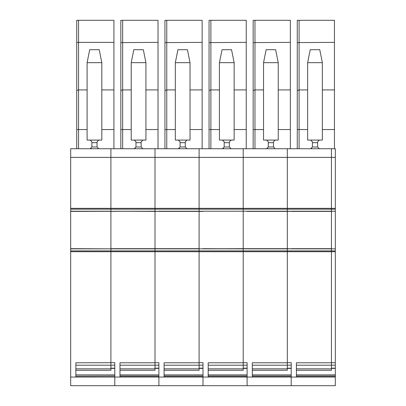 <?xml version="1.0" encoding="UTF-8"?>
<svg xmlns="http://www.w3.org/2000/svg" width="406" height="406" viewBox="0 0 406 406"><rect width="100%" height="100%" fill="white"/><g stroke="black" fill="none" stroke-linecap="round" stroke-linejoin="round"><path stroke-width="0.61" d="M110.894 211.196L70.68 211.196L70.68 148.733L110.894 148.733L110.894 211.216L70.68 211.216L70.68 251.715L110.894 251.715L110.894 248.858L70.68 248.858M110.894 248.858L114.786 248.837L110.894 248.837L110.894 157.381L155.001 157.381L155.001 211.196L70.68 211.389M114.786 365.131L110.894 365.207L110.894 248.837L70.68 248.837M75.866 365.207L110.894 365.207L110.894 370.257L75.866 370.257L75.866 374.89L114.786 374.89L114.786 368.394L110.894 368.394M70.68 157.381L110.894 157.381L110.894 148.733L155.001 148.733L155.001 157.381L155.001 148.733L199.107 148.733L199.107 157.381L199.107 148.733L243.214 148.733L243.214 157.381L243.214 148.733L287.321 148.733L287.321 157.381L287.321 148.733L331.433 148.733L331.433 157.381L331.433 148.733L335.32 148.733L335.32 385.7L247.107 385.7L247.107 377.052L247.107 385.7L203 385.7L203 377.052L203 385.7L158.893 385.7L158.893 377.052L158.893 385.7L114.786 385.7L114.786 377.052L114.786 385.7L70.68 385.7L70.68 251.715M158.893 365.131L155.001 365.207L155.001 362.781L119.973 362.781L119.973 377.052L114.786 377.052L114.786 362.695L75.866 362.781L75.866 377.052L70.68 377.052M114.786 376.047L75.866 376.184M114.786 377.052L75.866 377.052M110.894 368.836L75.866 368.836M74.567 385.7L76.298 385.7M104.043 385.7L82.286 385.7M98.069 148.576L98.785 148.733L97.054 147.002L97.054 141.811L98.785 140.08L101.815 140.08L101.815 62.676L87.107 62.676L87.107 140.08L90.137 140.08L91.868 141.811L91.868 142.679L97.054 142.679M91.172 148.388L90.137 148.733L91.868 147.002L91.868 142.709M113.919 148.733L113.919 89.919L101.815 89.919M78.551 148.733L78.551 129.555L87.107 129.555M76.734 148.733L76.734 129.555L78.551 129.555L78.551 89.919L87.107 89.919M76.734 42.6L78.551 42.371L78.551 20.3L76.734 20.3L76.734 129.555M97.054 147.002L91.868 147.002L91.868 142.679M78.551 20.3L113.919 20.3L113.919 89.919M76.734 90.492L78.551 89.919L78.551 42.371L113.919 42.371M90.137 140.08L98.785 140.08M101.815 62.676L99.216 49.705L89.706 49.705L87.107 62.676M155.001 211.216L114.786 211.216L158.893 211.389L155.001 211.216L155.001 157.381L199.107 157.381L199.107 211.196L158.893 211.196L199.107 211.389L199.107 157.381L243.214 157.381L243.214 211.196L199.107 211.216M114.786 248.842L155.001 248.858L155.001 250.893L155.001 248.837L158.893 248.837L155.001 248.837L155.001 211.389L155.001 248.837L110.894 248.665L110.894 211.389L114.786 211.389M158.893 248.842L199.107 248.858L199.107 250.893L155.001 250.893L155.001 251.715L155.001 250.893L70.68 250.893M155.001 362.781L155.001 251.715L155.001 362.781M155.001 368.836L119.973 368.836L119.973 365.207L155.001 365.207L155.001 370.257L119.973 370.257M119.973 374.89L158.893 374.89L158.893 368.394L155.001 368.394M110.894 362.695L110.894 251.715L199.107 251.715L199.107 250.893L199.107 362.781L199.107 251.715L243.214 251.715L243.214 250.893L243.214 362.781L243.214 251.715L287.321 251.715L287.321 250.893L287.321 362.781L287.321 251.715L331.433 251.715L331.433 250.893L331.433 362.781L331.433 251.715L335.32 251.715M118.679 385.7L120.404 385.7M148.149 385.7L126.393 385.7M158.893 376.184L119.973 376.184L158.893 376.184M203 365.131L199.107 365.207L199.107 362.781L164.08 362.781L164.08 377.052L119.973 377.052M158.025 148.733L158.025 20.3L120.841 20.3L120.841 129.555L131.219 129.555M135.284 148.388L134.244 148.733L135.974 147.002L135.974 142.709M122.658 148.733L122.658 89.919L131.219 89.919M120.841 148.733L120.841 129.555M131.219 62.676L131.219 140.08L134.244 140.08L135.974 141.811L135.974 147.002L141.161 147.002L142.892 148.733L141.161 147.002L141.161 141.811L142.892 140.08L145.921 140.08L145.921 62.676L131.219 62.676L133.813 49.705L143.323 49.705L145.921 62.676M110.894 248.837L70.68 248.665M145.921 89.919L158.025 89.919M120.841 42.6L158.025 42.371M122.658 20.3L122.658 89.919L120.841 90.492M134.244 140.08L142.892 140.08M70.68 209.161L243.214 209.161L243.214 157.381L331.433 157.381L331.433 211.196L203 211.216L287.321 211.196L287.321 209.161L287.321 211.216M291.214 248.842L331.433 248.858L331.433 250.893L331.433 248.837L287.321 248.837L291.214 248.837L287.321 248.665L287.321 211.389L291.214 211.216L331.433 211.216L331.433 248.837L335.32 248.837M296.405 370.257L331.433 370.257L331.433 362.781L296.405 362.781L296.405 377.052L291.214 377.052L291.214 362.695L287.321 362.695M287.321 157.381L287.321 209.161L287.321 157.381M114.786 248.665L199.107 248.665L199.107 211.389L199.107 248.837L243.214 248.665L243.214 211.389L243.214 248.665L247.107 248.665L243.214 248.837L287.321 248.665L287.321 250.893L287.321 248.858L247.107 248.858M331.433 368.836L296.405 368.836M295.106 385.7L296.837 385.7M324.582 385.7L302.82 385.7M335.32 376.184L296.405 376.184L335.32 376.184M335.32 377.052L296.405 377.052M291.214 377.052L291.214 385.7L291.214 377.052L164.08 377.052M334.458 148.733L334.458 20.3L297.268 20.3L297.268 129.555L307.647 129.555M311.712 148.388L310.676 148.733L312.402 147.002L312.402 142.709M299.085 148.733L299.085 89.919L307.647 89.919M297.268 148.733L297.268 129.555M307.647 62.676L307.647 140.08L310.676 140.08L312.402 141.811L312.402 147.002L317.593 147.002L319.324 148.733L317.593 147.002L317.593 141.811L319.324 140.08L322.349 140.08L322.349 62.676L307.647 62.676L310.24 49.705L319.755 49.705L322.349 62.676M291.214 365.131L287.321 365.207L287.321 362.781L252.299 362.781L252.299 377.052M252.299 374.89L291.214 374.89L291.214 368.394L287.321 368.394M322.349 89.919L334.458 89.919M297.268 42.6L334.458 42.371M299.085 20.3L299.085 89.919L297.268 90.492M310.676 140.08L319.324 140.08M243.214 211.216L243.214 209.161L331.433 209.161L331.433 211.216L335.32 211.216M335.32 209.161L331.433 209.161L331.433 157.381L335.32 157.381M335.32 368.394L331.433 368.394M164.08 365.207L199.107 365.207L199.107 370.257L164.08 370.257M164.08 374.89L203 374.89L203 368.394L199.107 368.394M203 248.842L243.214 248.858L243.214 250.893L199.107 250.893L199.107 248.837L203 248.837L158.893 248.665M158.893 377.052L158.893 362.695L155.001 362.695M199.107 368.836L164.08 368.836M162.786 385.7L164.516 385.7M192.256 385.7L170.5 385.7M203 376.184L164.08 376.184L203 376.184M202.137 148.733L202.137 20.3L164.948 20.3L164.948 129.555L175.326 129.555M179.391 148.388L178.351 148.733L180.081 147.002L180.081 142.709M166.764 148.733L166.764 89.919L175.326 89.919M164.948 148.733L164.948 129.555M175.326 62.676L175.326 140.08L178.351 140.08L180.081 141.811L180.081 147.002L185.273 147.002L186.999 148.733L185.273 147.002L185.273 141.811L186.999 140.08L190.028 140.08L190.028 62.676L175.326 62.676L177.919 49.705L187.435 49.705L190.028 62.676M190.028 89.919L202.137 89.919M164.948 42.6L202.137 42.371M166.764 20.3L166.764 89.919L164.948 90.492M178.351 140.08L186.999 140.08M247.107 365.131L243.214 365.207L243.214 362.781L208.187 362.781L208.187 377.052M208.187 365.207L243.214 365.207L243.214 370.257L208.187 370.257M208.187 374.89L247.107 374.89L247.107 368.394L243.214 368.394M335.32 250.893L243.214 250.893L243.214 248.837L203 248.665M203 377.052L203 362.695L199.107 362.695M243.214 368.836L208.187 368.836M206.893 385.7L208.623 385.7M236.368 385.7L214.607 385.7M247.107 376.184L208.187 376.184L247.107 376.184M246.244 148.733L246.244 20.3L209.054 20.3L209.054 129.555L219.433 129.555M223.498 148.388L222.458 148.733L224.188 147.002L224.188 142.709M210.871 148.733L210.871 89.919L219.433 89.919M209.054 148.733L209.054 129.555M219.433 62.676L219.433 140.08L222.458 140.08L224.188 141.811L224.188 147.002L229.38 147.002L231.105 148.733L229.38 147.002L229.38 141.811L231.105 140.08L234.135 140.08L234.135 62.676L219.433 62.676L222.026 49.705L231.542 49.705L234.135 62.676M234.135 89.919L246.244 89.919M209.054 42.6L246.244 42.371M210.871 20.3L210.871 89.919L209.054 90.492M222.458 140.08L231.105 140.08M247.107 248.665L287.321 248.665L287.321 211.389L247.107 211.389M252.299 365.207L287.321 365.207L287.321 370.257L252.299 370.257M247.107 377.052L247.107 362.695L243.214 362.695M287.321 368.836L252.299 368.836M250.999 385.7L252.73 385.7M280.475 385.7L258.713 385.7M291.214 376.184L252.299 376.184L291.214 376.184M290.351 148.733L290.351 20.3L253.161 20.3L253.161 129.555L263.54 129.555M267.605 148.388L266.564 148.733L268.295 147.002L268.295 142.709M254.978 148.733L254.978 89.919L263.54 89.919M253.161 148.733L253.161 129.555M263.54 62.676L263.54 140.08L266.564 140.08L268.295 141.811L268.295 147.002L273.487 147.002L275.217 148.733L273.487 147.002L273.487 141.811L275.217 140.08L278.242 140.08L278.242 62.676L263.54 62.676L266.133 49.705L275.649 49.705L278.242 62.676M278.242 89.919L290.351 89.919M253.161 42.6L290.351 42.371M254.978 20.3L254.978 89.919L253.161 90.492M266.564 140.08L275.217 140.08M70.68 208.339L335.32 208.339M101.815 129.555L113.919 129.555M158.893 376.047L119.973 376.047M145.921 129.555L158.025 129.555M114.786 368.186L110.894 368.186M135.974 142.679L141.161 142.679M331.433 211.389L291.214 211.389M331.433 248.665L291.214 248.665M331.433 365.207L296.405 365.207M335.32 374.89L296.405 374.89M335.32 376.047L296.405 376.047M322.349 129.555L334.458 129.555M291.214 368.186L287.321 368.186M312.402 142.679L317.593 142.679M335.32 362.695L331.433 362.695M335.32 365.131L331.433 365.131M335.32 368.186L331.433 368.186M203 211.389L158.893 211.389M203 376.047L164.08 376.047M190.028 129.555L202.137 129.555M158.893 368.186L155.001 368.186M180.081 142.679L185.273 142.679M247.107 376.047L208.187 376.047M234.135 129.555L246.244 129.555M203 368.186L199.107 368.186M224.188 142.679L229.38 142.679M291.214 376.047L252.299 376.047M278.242 129.555L290.351 129.555M247.107 368.186L243.214 368.186M268.295 142.679L273.487 142.679"/></g></svg>
